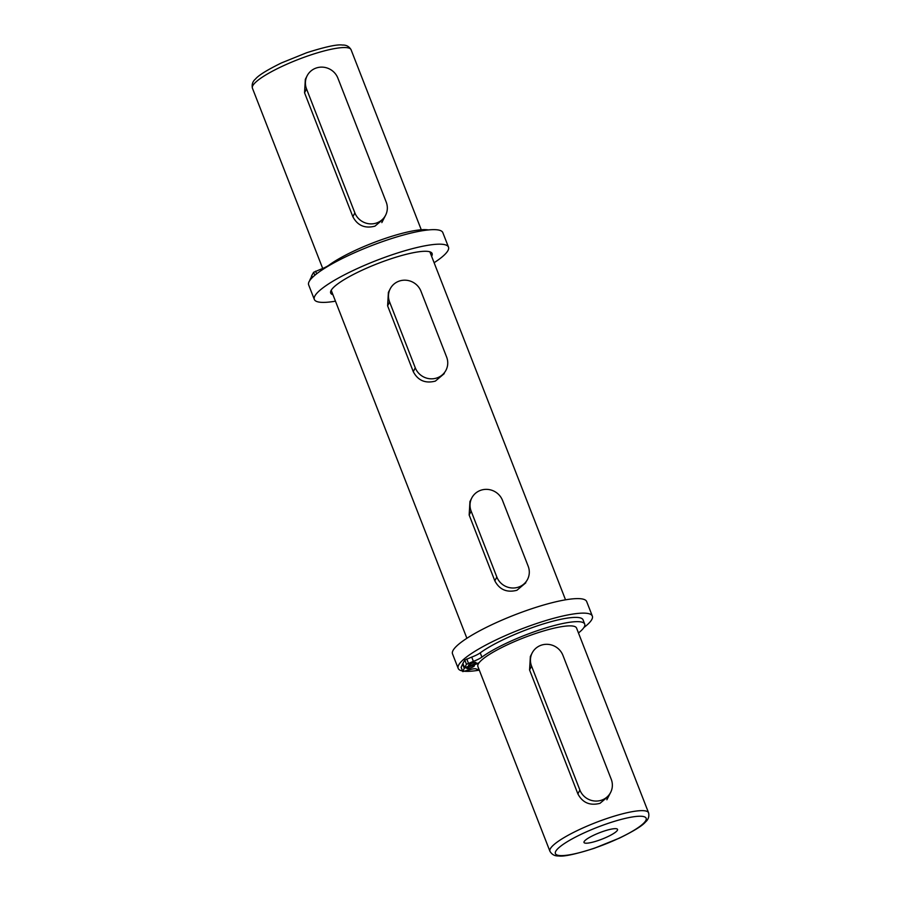<?xml version="1.0" encoding="UTF-8"?>
<svg xmlns="http://www.w3.org/2000/svg" width="901" height="901" viewBox="0 0 901 901"><rect width="100%" height="100%" fill="white"/><g stroke="black" fill="none" stroke-linecap="round" stroke-linejoin="round"><path stroke-width="1.35" d="M603.073 831.432A17.997 3.435 158.7 0 0 584.006 842.469A17.997 3.435 158.7 0 0 598.478 840.43A17.997 3.435 158.7 0 0 617.545 829.393A17.997 3.435 158.7 0 0 603.073 831.432M415.271 367.811A16.939 16.263 27.1 0 0 430.205 378.78A16.939 16.263 27.1 0 0 446.029 370.142A16.939 16.263 27.1 0 0 446.626 357.044L420.947 291.192A16.939 16.263 27.1 0 0 399.233 281.089A16.939 16.263 27.1 0 0 390.189 288.872A16.939 16.263 27.1 0 0 389.592 301.959L415.271 367.811L413.289 371.685C417.985 380.549 425.351 383.691 435.363 381.1L444.249 373.633M579.884 790.042L531.556 666.087A16.939 16.263 -152.9 0 1 532.153 652.988A16.939 16.263 -152.9 0 1 547.977 644.35A16.939 16.263 -152.9 0 1 562.911 655.32L611.238 779.275A16.939 16.263 -152.9 0 1 610.653 792.373A16.939 16.263 -152.9 0 1 601.609 800.156A16.939 16.263 -152.9 0 1 579.884 790.042L577.901 793.916C582.609 802.78 589.964 805.911 599.987 803.332L608.862 795.865M496.823 576.989L471.144 511.137A16.939 16.263 -152.9 0 1 471.741 498.05A16.939 16.263 -152.9 0 1 487.565 489.401A16.939 16.263 -152.9 0 1 502.499 500.37L528.177 566.222A16.939 16.263 -152.9 0 1 527.581 579.32A16.939 16.263 -152.9 0 1 518.537 587.103A16.939 16.263 -152.9 0 1 496.823 576.989L494.84 580.863C499.548 589.727 506.903 592.858 516.915 590.279L525.801 582.812M354.859 212.873A16.939 16.263 27.1 0 0 369.793 223.842A16.939 16.263 27.1 0 0 385.617 215.193A16.939 16.263 27.1 0 0 386.214 202.094L337.886 78.139A16.939 16.263 27.1 0 0 316.161 68.037A16.939 16.263 27.1 0 0 307.117 75.819A16.939 16.263 27.1 0 0 306.531 88.917L354.859 212.873L352.877 216.747C357.584 225.599 364.939 228.741 374.951 226.151L383.837 218.684M533.989 634.045A52.945 10.091 -21.3 0 1 576.55 628.053L648.585 812.826A52.945 10.091 -21.3 0 0 606.024 818.818A52.945 10.091 -21.3 0 0 549.937 851.287L477.89 666.515A52.945 10.091 -21.3 0 1 533.989 634.045M413.289 371.685L387.61 305.833L388.399 292.363M577.901 793.916L529.574 669.961L530.362 656.48M494.84 580.863L469.162 515.012L469.95 501.542M352.877 216.747L304.549 92.78L305.338 79.311M332.953 294.751A54.42 10.384 -21.3 0 1 330.701 293.05A54.42 10.384 -21.3 0 1 388.354 259.679A54.42 10.384 -21.3 0 1 432.108 253.508A54.42 10.384 -21.3 0 1 431.602 256.289M335.465 301.182A72.001 13.729 -21.3 0 1 314.325 299.436A72.001 13.729 -21.3 0 1 390.606 255.287A72.001 13.729 -21.3 0 1 448.484 247.122A72.001 13.729 -21.3 0 1 434.113 262.72M314.325 299.436L308.66 284.907A72.001 13.729 -21.3 0 1 384.941 240.758A72.001 13.729 -21.3 0 1 442.819 232.604L448.484 247.122M428.313 229.946A59.398 11.33 158.7 0 0 384.119 238.81A59.398 11.33 158.7 0 0 329.056 265.108A10.587 2.016 -21.3 0 1 320.531 269.343L313.627 272.282L311.712 275.672L312.41 277.463M311.881 276.1L309.989 279.648M311.419 276.258L312.039 277.835M471.764 664.972A4.021 0.766 158.7 0 0 476.032 662.505A4.021 0.766 158.7 0 0 472.8 662.956A4.021 0.766 158.7 0 0 468.531 665.422A4.021 0.766 158.7 0 0 471.764 664.972M470.142 668.148A4.021 0.766 158.7 0 0 474.41 665.681A4.021 0.766 158.7 0 0 471.178 666.132A4.021 0.766 158.7 0 0 466.909 668.598A4.021 0.766 158.7 0 0 470.142 668.148M578.465 632.975A59.398 11.33 158.7 0 0 584.715 624.089A59.398 11.33 158.7 0 0 536.962 630.824A59.398 11.33 158.7 0 0 481.9 657.122A10.587 2.016 -21.3 0 1 473.374 661.357L466.47 664.296L464.556 667.686L479.118 662.742M584.715 624.089L583.048 619.832A59.398 11.33 158.7 0 0 535.295 626.555A59.398 11.33 158.7 0 0 480.233 652.865A10.587 2.016 -21.3 0 1 471.719 657.088L464.803 660.028L462.9 663.429L464.556 667.686M478.758 663.237L464.263 668.272L462.765 671.605L468.982 669.95A10.587 2.016 -21.3 0 1 475.897 668.88A59.398 11.33 158.7 0 0 479.095 669.578M464.263 668.272L462.596 664.003L461.166 667.404M462.528 670.986A72.001 13.729 -21.3 0 1 458.181 668.396L452.516 653.878A72.001 13.729 -21.3 0 1 528.786 609.729A72.001 13.729 -21.3 0 1 586.675 601.564L592.34 616.093A72.001 13.729 -21.3 0 1 583.904 627.524M479.309 670.141A72.001 13.729 -21.3 0 1 464.77 671.279M458.181 668.396A72.001 13.729 -21.3 0 1 534.451 624.247A72.001 13.729 -21.3 0 1 592.34 616.093M594.547 848.1A48.71 9.292 158.7 0 0 645.848 820.439A48.71 9.292 158.7 0 0 606.992 823.751A48.71 9.292 158.7 0 0 555.692 851.411A48.71 9.292 158.7 0 0 594.547 848.1M252.415 88.174C251.627 84.48 252.663 81.417 255.524 78.984C258.497 75.335 267.124 69.985 281.394 62.957L306.588 52.765C325.385 46.773 337.334 44.205 342.436 45.05C346.254 44.881 349.126 46.435 351.063 49.713A52.945 10.091 158.7 0 0 308.502 55.716A52.945 10.091 158.7 0 0 252.415 88.174L322.704 268.475M389.592 301.959L387.61 305.833M306.531 88.917L304.549 92.78M313.627 272.282L314.809 275.301M315.598 271.178L316.623 273.825M320.531 269.343L321.038 270.638M481.9 657.122L480.233 652.865M466.47 664.296L464.803 660.028M468.43 663.192L466.774 658.935M473.374 661.357L471.719 657.088M462.776 671.515L461.109 667.258M471.144 511.137L469.162 515.012M531.556 666.087L529.574 669.961M549.937 851.287C551.874 854.565 554.746 856.119 558.564 855.95C563.666 856.795 575.615 854.227 594.412 848.235L619.606 838.043C633.876 831.015 642.503 825.665 645.476 822.016C648.337 819.583 649.373 816.52 648.585 812.826M421.263 229.766L351.063 49.713M565.535 599.818L429.856 251.807M466.887 638.28L331.208 290.268M390.189 288.872L388.376 292.408M307.117 75.819L305.315 79.356M385.617 215.193L381.833 222.603M462.765 671.605L461.109 667.348M471.741 498.05L469.928 501.587M610.653 792.373L606.869 799.773M532.153 652.988L530.34 656.525"/></g></svg>
